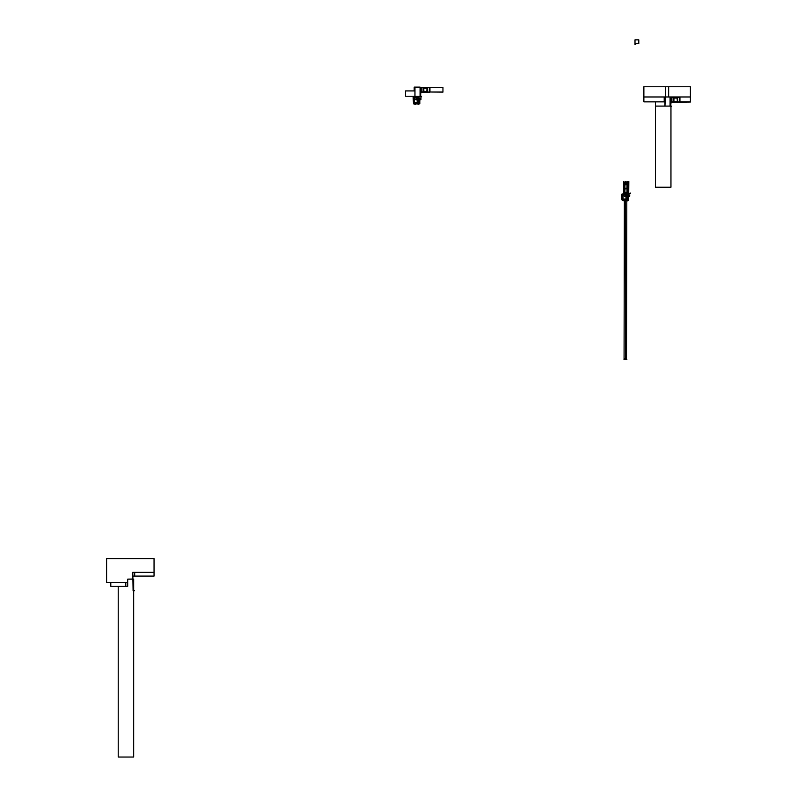 <?xml version="1.0" encoding="UTF-8"?>
<svg xmlns="http://www.w3.org/2000/svg" width="797" height="797" viewBox="0 0 797 797"><rect width="100%" height="100%" fill="white"/><g stroke="black" fill="none" stroke-linecap="round" stroke-linejoin="round"><path stroke-width="1.2" d="M635 43.646L635 39.85L638.796 39.85L638.796 43.646L635 43.646L635 44.423L635.757 44.423L635.757 43.646M670.954 106.101L655.493 106.101L655.493 187.235L670.954 187.235L670.954 106.101M671.164 101.857L671.164 97.304L670.397 97.304L670.397 101.857L671.164 101.857L670.556 102.464L670.556 106.101L670.705 102.165L673.246 102.006L670.875 102.335L670.705 104.357L670.855 102.315L673.405 102.155L673.624 98.818L673.405 101.398L673.933 98.818L673.933 101.478L673.475 102.315L671.034 102.484L670.705 106.101L670.397 104.965L670.098 106.041L670.446 101.906L673.096 101.857L673.096 97.304L677.649 97.304L677.271 101.099L677.271 98.818A0.757 0.757 0 0 0 676.514 98.061L674.232 98.061A0.757 0.757 0 0 0 673.475 98.818L673.096 101.099L673.096 97.304L671.164 97.304L671.164 101.857L673.096 101.857M679.941 101.857L690.401 101.857L690.401 96.985L679.941 96.985L679.941 101.857M670.954 106.788L671.652 106.101L670.954 106.918M623.025 197.666L623.025 199.051L625.984 199.021L626.014 195.404L624.569 196.56L623.902 195.365L623.025 195.365L623.025 197.666M627.05 198.722L628.355 198.423L628.385 197.606L627.558 197.566L627.05 198.722M627.269 198.861L627.279 200.107L628.255 200.505L628.385 198.553L627.269 198.861M623.912 200.734L622.268 200.465L621.909 199.449L621.909 194.149L623.364 193.681L622.935 194.329L624.24 196.082L626.96 194.986L628.743 194.986L629.251 195.763L629.72 194.986L629.72 196.281L628.584 196.66L628.584 200.336L626.801 201.143A8.628 8.628 0 0 0 626.801 201.063L626.85 200.545A10.331 10.331 0 0 0 626.87 200.714L626.96 198.931L622.796 199.22L623.912 200.734M626.801 196.122L626.721 198.822L627.468 197.536L627.468 196.162L626.801 196.122M627.588 196.391L627.548 197.457L628.345 197.497L628.385 196.421L627.588 196.391M628.783 195.644L628.793 196.55L629.63 196.281L628.783 195.644M626.123 195.365L626.123 198.981L626.123 195.365M622.108 194.149L622.148 194.797L623.144 194.757L622.108 194.149M623.144 194.906L622.108 195.245L623.144 194.906M622.905 195.404L622.587 196.371L622.905 195.404M622.477 195.404L622.148 196.371L622.477 195.404M622.905 196.48L622.587 198.343L622.905 196.48M622.477 196.48L622.148 198.343L622.477 196.48M622.547 198.463L622.875 199.051L622.547 198.463M622.118 199.698L623.772 200.615L622.118 199.698M627.04 188.979L627.04 192.396L624.948 192.585L624.758 188.979L627.04 188.789L624.878 188.979L624.948 192.475L626.93 192.396L627.04 188.979M627.04 184.864L627.04 188.281L624.948 188.471L624.758 184.864L627.04 184.675L624.878 184.864L624.948 188.361L626.93 188.281L627.04 184.864M624.848 194.438L623.752 194.438L623.732 193.83L625.376 193.83L624.848 194.438M628.375 193.043A0.648 0.648 0 0 0 628.375 193.004L624.181 193.023A0.757 0.757 0 0 0 624.22 193.273L625.087 193.591L625.595 192.914L626.063 194.269L626.831 194.109L626.96 192.914L627.189 193.791L628.335 193.263A0.648 0.648 0 0 0 628.375 193.043M625.655 194.249L623.732 193.83L623.732 181.527L623.961 182.095L625.376 182.095L625.396 181.527L625.605 182.095L626.96 182.095L626.97 181.527L628.604 182.095L628.833 181.527L628.723 193.641L630.168 193.581L630.118 192.914L630.407 193.621L625.655 194.249M628.644 182.304L627.996 182.304L628.006 183.808L628.644 183.788L628.644 182.304M628.644 183.918L628.006 184.466L628.644 183.918M627.897 183.918L627.249 184.446L627.897 183.918M627.897 182.304L627.249 182.304L627.269 183.808L627.897 183.788L627.897 182.304M627.159 182.304L624.639 182.304L624.639 183.788L627.139 183.808L627.159 182.304M624.549 182.304L623.921 182.304L623.941 183.808L624.549 183.788L624.549 182.304M624.549 183.918L623.921 184.446L624.549 183.918M627.159 183.918L624.659 183.898L624.639 184.446L627.139 184.466L627.159 183.918M628.644 184.575L627.996 184.575L628.006 188.58L628.644 188.56L628.644 184.575M627.897 184.575L627.249 184.575L627.269 188.58L627.897 188.56L627.897 184.575M624.549 184.575L623.921 184.575L623.941 188.58L624.549 188.56L624.549 184.575M624.689 187.694L624.659 188.58L627.159 188.56L627.139 184.555L624.639 184.575L624.689 187.694M624.559 188.69L623.912 188.69L623.931 192.705L624.559 192.685L624.559 188.69M627.159 191.828L627.159 188.69L624.639 188.69L624.639 192.685L627.139 192.705L627.159 191.828M627.249 188.69L627.249 192.685L627.887 192.705L627.897 188.69L627.249 188.69M627.996 188.69L627.996 192.685L628.624 192.705L628.644 188.69L627.996 188.69M626.502 359.327L626.801 199.898L626.502 359.327M625.585 358.869L625.286 199.898L625.585 358.869L626.502 358.53L625.585 358.869M624.37 199.898L624.071 359.327L624.37 199.898M623.991 199.898L626.89 199.678L623.991 199.898M626.88 359.327L623.991 359.557L626.88 359.327M624.559 359.058L624.37 358.53L625.286 358.53L624.559 359.058M624.42 358.58L625.227 358.819L624.42 358.58M625.635 358.58L626.442 358.819L625.635 358.58M624.37 200.695L625.286 200.356L624.37 200.695M624.43 200.645L625.237 200.406L624.43 200.645M625.585 200.695L626.502 200.356L625.585 200.695M625.645 200.645L626.442 200.406L625.645 200.645M643.876 101.857L664.21 101.857L664.21 96.985L643.876 96.985L643.876 101.857M664.967 101.857L664.967 96.985L664.21 96.985L664.21 101.857L664.967 101.857L655.493 101.857L655.493 106.101L664.967 106.101L664.967 101.857M627.309 194.528L627.378 194.667A0.518 0.518 0 0 1 627.269 194.976L626.91 194.976A0.518 0.518 0 0 1 626.801 194.667L626.88 194.518A0.917 0.917 0 0 1 627 194.438L627.299 194.518M623.334 194.498L622.995 194.05L623.732 193.721L623.334 194.498M133.677 579.13L127.689 579.13L127.689 586.273L118.215 586.273L118.215 757.04L133.677 757.04L133.677 579.13M134.693 576.092L134.693 572.296L132.79 572.296L132.79 576.092L154.05 576.092L154.05 572.296L134.693 572.296L134.693 576.092M133.677 591.205L134.374 590.517L133.677 591.334M127.948 757.04L130.847 757.04M154.05 558.627L154.05 572.296L132.79 572.296L133.099 590.816L133.099 579.05L127.689 579.13L127.689 582.477L106.599 582.477L106.599 558.627L154.05 558.627M110.793 586.273L125.796 586.273L125.796 582.477L110.793 582.477L110.793 586.273M127.689 586.273L127.689 582.477L125.796 582.477L125.796 586.273L127.689 586.273M674.232 98.061A0.757 0.757 0 0 0 673.475 98.818L673.624 98.818M677.5 101.936L677.58 101.099L677.649 101.857L679.592 101.857L679.592 97.304L677.649 97.304L677.649 101.857L690.401 101.857L677.271 102.315L677.271 98.818A0.757 0.757 0 0 0 676.514 98.061M670.068 96.985L668.653 96.985L668.653 86.753L665.625 86.753L664.967 106.101L670.068 106.101L670.068 96.985M673.754 102.155L673.923 101.598L673.754 102.155M673.923 102.155L673.923 101.598L677.151 101.598L677.151 102.155L676.982 101.598L676.982 102.155L673.923 102.155M675.368 102.155L675.537 101.598L675.368 102.155M675.936 102.155L676.105 101.598L675.936 102.155M676.494 102.155L676.673 101.598L676.494 102.155M674.969 102.155L674.8 101.598L674.969 102.155M674.401 102.155L674.232 101.598L674.401 102.155M668.653 86.753L690.401 86.753L690.401 96.985L643.876 96.985L643.876 86.753L665.625 86.753M677.58 102.006L690.401 102.006L677.35 102.155L677.35 101.398L677.43 102.155L679.442 102.006L677.5 102.006L677.121 98.818M423.247 91.994L421.155 91.994L421.155 87.431L420.398 87.431L420.398 91.984L421.155 92.143L420.398 93.11L420.696 96.228L420.696 94.484L420.089 96.178L420.089 91.725L423.097 91.984L423.097 87.431L427.65 87.431L427.272 91.227L427.272 88.945A0.757 0.757 0 0 0 426.505 88.188L424.233 88.188A0.757 0.757 0 0 0 423.476 88.945L423.097 91.227L423.097 87.431L421.155 87.431L420.696 94.484L420.856 92.293L423.396 92.293L421.155 92.143M429.942 91.984L442.953 91.984L442.953 87.431L429.942 87.431L429.942 91.984M417.12 100.512L417.21 98.669L416.104 99.874L414.261 98.669L414.221 102.325L417.22 102.335L417.12 100.512M418.286 102.036L419.591 101.737L419.62 100.92L418.764 100.9L418.286 102.036M420.338 98.778L420.955 98.3L420.955 99.595L419.82 99.974L419.82 103.65L418.036 104.447A8.628 8.628 0 0 0 418.036 104.367L418.086 103.859A10.331 10.331 0 0 0 418.106 104.018L418.196 102.245L414.032 102.524L415.267 103.401L415.307 104.407L413.494 103.779L413.145 97.463L414.599 96.985L414.161 97.642L415.476 99.396L417.239 98.41L420.338 98.778M418.495 102.175L418.505 103.421L419.491 103.819L419.62 101.857L418.495 102.175M413.354 103.002L415.008 103.929L413.354 103.002M413.782 101.767L414.071 102.365L413.782 101.767M413.703 99.794L413.384 101.657L413.703 99.794M414.141 99.794L413.822 101.657L414.141 99.794M413.703 98.708L413.384 99.685L413.703 98.708M414.141 98.708L413.822 99.685L414.141 98.708M414.38 98.22L413.344 98.559L414.38 98.22M413.344 97.463L413.384 98.101L414.38 98.061L413.962 97.244L413.344 97.463M417.359 98.669L417.359 102.295L417.359 98.669M420.019 98.948L420.029 99.864L420.866 99.595L420.019 98.948M418.823 99.695L418.784 100.771L419.581 100.801L419.62 99.735L418.823 99.695M418.036 99.436L417.957 102.136L418.704 100.84L418.704 99.466L418.036 99.436M419.989 96.228L419.999 96.985L421.404 96.885L421.354 96.228L421.643 96.935L418.395 97.234L418.614 97.971A0.518 0.518 0 0 1 418.505 98.29L418.146 98.29A0.518 0.518 0 0 1 418.036 97.971L418.106 97.842A0.917 0.917 0 0 1 418.236 97.742L414.958 97.722L415.367 96.895L415.536 97.613L416.891 97.573L414.958 97.134L414.958 87.122L414.201 87.122L414.201 90.918L414.958 90.918L405.494 90.918L405.494 96.228L414.958 96.228L414.958 87.122L420.069 87.122L420.069 96.228L414.958 96.228M416.831 96.228L417.299 97.583L418.066 97.423L418.196 96.228M415.416 96.228L415.416 96.337A0.757 0.757 0 0 0 415.456 96.576L416.323 96.905L416.622 96.228M418.405 96.228L418.415 97.095L419.571 96.586A0.648 0.648 0 0 0 419.611 96.317L419.611 96.228M415.227 102.982L418.116 103.211L415.227 102.982M415.665 103.959L416.462 103.71L415.665 103.959M415.606 104.008L416.522 103.67L415.606 104.008M416.881 103.959L417.678 103.71L416.881 103.959M416.821 104.008L417.738 103.67L416.821 104.008M414.241 97.543L414.958 97.035L414.241 97.543M424.233 88.188A0.757 0.757 0 0 0 423.476 88.945L423.775 91.376L423.097 91.535L423.775 91.535L423.625 88.945M427.112 88.945L426.963 91.376L427.65 91.535L426.963 91.535L427.272 88.945A0.757 0.757 0 0 0 426.505 88.188M423.745 92.293L423.914 91.725L423.745 92.293M423.914 92.293L423.924 91.535L423.247 91.685L423.924 91.685L423.775 88.945L423.775 91.685L427.142 91.725L427.142 92.293L426.973 91.725L426.973 92.293L423.914 92.293M425.359 92.293L425.528 91.725L425.359 92.293M425.927 92.293L426.096 91.725L425.927 92.293M426.495 92.293L426.664 91.725L426.495 92.293M424.96 92.293L424.791 91.725L424.96 92.293M424.402 92.293L424.233 91.725L424.402 92.293M423.396 91.376L423.546 92.442L423.396 91.376M420.547 93.259L420.696 94.484L420.547 93.259M421.613 92.442L420.856 92.601L421.613 92.442M427.65 91.984L429.583 91.984L429.583 87.431L427.65 87.431L427.65 92.133M421.454 92.293L423.546 92.442L421.454 92.293M427.341 91.376L427.192 92.442L427.192 91.376L427.341 92.293L429.434 92.293L427.341 92.293L427.341 91.376M426.813 91.535L427.491 91.685L426.813 91.535M426.963 88.945L426.813 91.685L426.963 88.945M427.491 91.994L442.953 92.133"/></g></svg>
